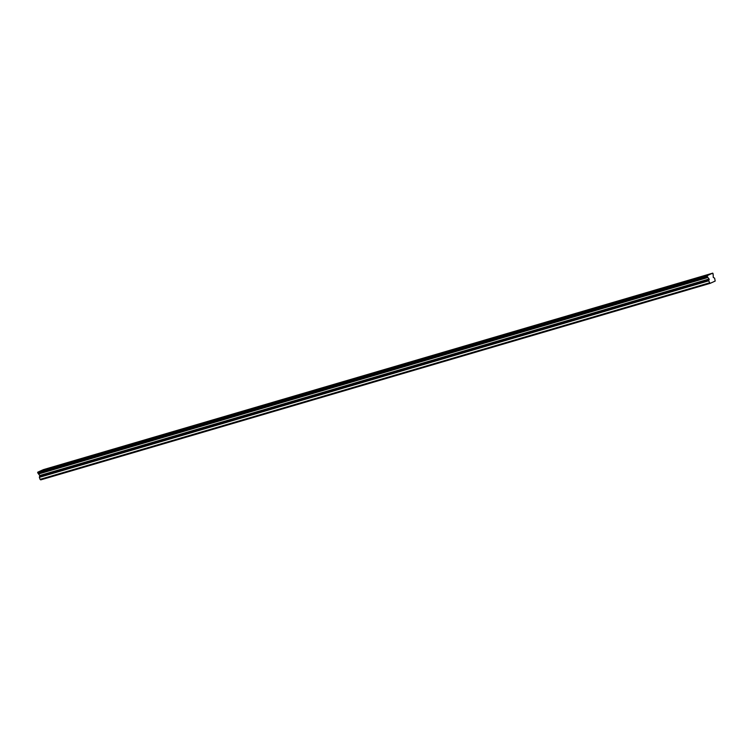 <?xml version="1.0" encoding="UTF-8"?>
<svg xmlns="http://www.w3.org/2000/svg" width="753" height="753" viewBox="0 0 753 753"><rect width="100%" height="100%" fill="white"/><g stroke="black" fill="none" stroke-linecap="round" stroke-linejoin="round"><path stroke-width="1.13" d="M712.743 273.123L713.204 274.054A0.951 0.584 73.6 0 0 713.204 275.09L713.26 277.405L714.635 278.158L715.181 281.076L710.06 283.382L708.695 280.831L709.128 279.015L707.876 277.49A0.951 0.584 73.6 0 0 707.255 276.728L707.02 275.692L37.697 472.197L707.171 275.626A0.951 0.584 73.6 0 0 707.886 275.306L711.877 273.518A0.951 0.584 73.6 0 0 712.592 273.188L43.269 469.684L712.592 273.188M699.697 277.622L703.518 276.144L699.697 277.622M47.9 468.978L51.712 467.5L47.9 468.978M68.918 462.803L72.74 461.325L68.918 462.803M89.946 456.629L93.767 455.151L89.946 456.629M110.973 450.454L114.785 448.976L110.973 450.454M132.001 444.279L135.813 442.802L132.001 444.279M153.028 438.114L156.84 436.636L153.028 438.114M174.056 431.94L177.868 430.462L174.056 431.94M195.074 425.765L198.896 424.287L195.074 425.765M216.102 419.59L219.923 418.113L216.102 419.59M237.129 413.416L240.941 411.938L237.129 413.416M258.157 407.251L261.969 405.773L258.157 407.251M279.184 401.076L282.996 399.598L279.184 401.076M300.212 394.901L304.024 393.424L300.212 394.901M321.23 388.727L325.051 387.249L321.23 388.727M342.257 382.552L346.079 381.084L342.257 382.552M363.285 376.387L367.097 374.909L363.285 376.387M384.312 370.212L388.124 368.735L384.312 370.212M405.34 364.038L409.152 362.56L405.34 364.038M426.367 357.863L430.179 356.385L426.367 357.863M447.386 351.698L451.207 350.22L447.386 351.698M468.413 345.523L472.235 344.046L468.413 345.523M489.441 339.349L493.253 337.871L489.441 339.349M510.468 333.174L514.28 331.697L510.468 333.174M531.496 327L535.308 325.522L531.496 327M552.523 320.834L556.335 319.357L552.523 320.834M573.541 314.66L577.363 313.182L573.541 314.66M594.569 308.485L598.39 307.008L594.569 308.485M615.596 302.311L619.408 300.833L615.596 302.311M636.624 296.136L640.436 294.658L636.624 296.136M657.651 289.971L661.463 288.493L657.651 289.971M678.679 283.796L682.491 282.319L678.679 283.796M709.411 282.874L40.078 479.369L40.737 479.877L710.06 283.382M40.078 479.369L39.363 477.327L39.805 475.51L38.544 473.985A0.951 0.584 73.6 0 0 37.932 473.223L37.697 472.197M38.525 471.924A0.951 0.584 73.6 0 0 38.563 471.802L42.554 470.013L711.877 273.518M707.886 275.306L38.563 471.802M37.65 472.432L706.973 275.937M707.255 276.728L37.932 473.223M707.876 277.49L38.544 473.985M708.695 280.831L39.363 477.327M709.128 279.015L39.805 475.51M39.918 476.15L709.241 279.655"/></g></svg>
